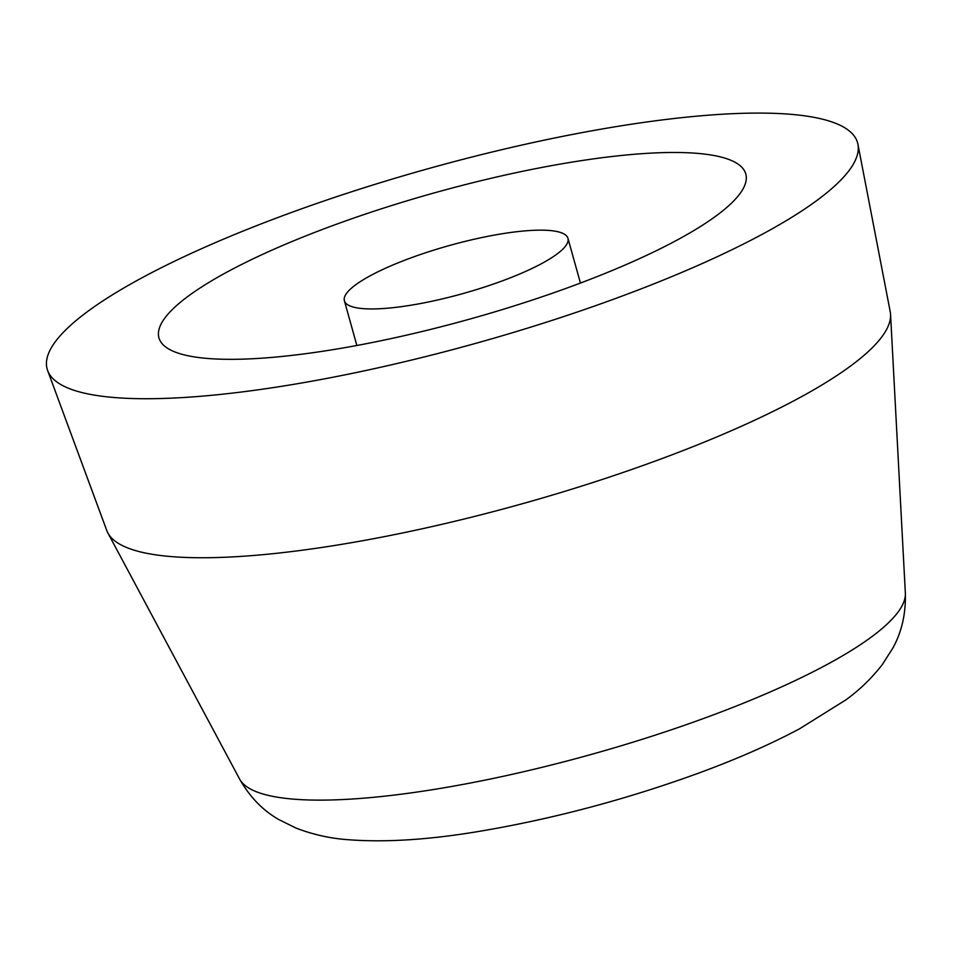 <?xml version="1.0" encoding="UTF-8"?>
<svg xmlns="http://www.w3.org/2000/svg" width="953" height="953" viewBox="0 0 953 953"><rect width="100%" height="100%" fill="white"/><g stroke="black" fill="none" stroke-linecap="round" stroke-linejoin="round"><path stroke-width="1.43" d="M47.65 370.562L106.772 530.511A406.776 87.521 -15.6 0 0 107.868 532.953A406.776 87.521 -15.6 0 0 521.613 503.946A406.776 87.521 -15.6 0 0 890.555 314.419A406.776 87.521 -15.6 0 0 890.233 311.762L857.938 144.32A420.702 90.511 -15.6 0 0 567.69 135.374A420.702 90.511 -15.6 0 0 121.627 289.271A420.702 90.511 -15.6 0 0 47.65 370.562A420.702 90.511 -15.6 0 0 476.703 343.08A420.702 90.511 -15.6 0 0 857.938 144.32M212.864 280.063A304.65 65.543 -15.6 0 0 158.937 337.827A304.65 65.543 -15.6 0 0 469.996 319.029A304.65 65.543 -15.6 0 0 745.794 173.982A304.65 65.543 -15.6 0 0 533.382 169.11A304.65 65.543 -15.6 0 0 212.864 280.063M364.939 278.752A116.052 24.969 -15.6 0 0 344.39 300.767A116.052 24.969 -15.6 0 0 462.884 293.595A116.052 24.969 -15.6 0 0 567.952 238.345A116.052 24.969 -15.6 0 0 487.043 236.487A116.052 24.969 -15.6 0 0 364.939 278.752M905.35 593.147C905.934 613.577 901.788 631.851 892.901 647.969L882.383 664.503C871.59 678.333 859.368 690.151 845.752 699.955L799.627 728.759C770.215 744.46 736.181 759.386 697.525 773.526C626.24 799.364 554.563 818.46 482.492 830.802C430.351 839.772 385.143 842.702 346.856 839.605C329.762 838.318 312.846 834.494 296.121 828.133L278.621 819.461C262.683 810.276 249.674 796.791 239.596 779.03A345.999 74.441 -15.6 0 0 591.539 754.359A345.999 74.441 -15.6 0 0 905.35 593.147L890.555 314.419M239.596 779.03L107.868 532.953M580.437 283.065L567.952 238.345M356.875 345.486L344.39 300.767"/></g></svg>
